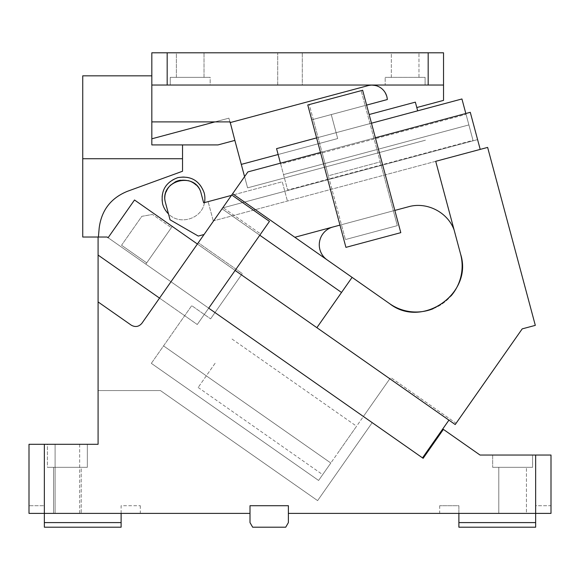 <?xml version="1.0" encoding="UTF-8"?>
<svg xmlns="http://www.w3.org/2000/svg" width="580" height="580" viewBox="0 0 580 580"><rect width="100%" height="100%" fill="white"/><g stroke="black" fill="none" stroke-linecap="round" stroke-linejoin="round"><path stroke-width="0.43" stroke-dasharray="2.9 2.17" d="M391.326 77.365L391.326 52.794L418.963 52.794L391.326 52.794L418.963 52.794L391.326 52.794L391.326 77.365L418.963 77.365L418.963 52.794L418.963 77.365L391.326 77.365M428.178 52.794L443.526 52.794L443.526 85.035L428.178 85.035L428.178 52.794L151.822 52.794L151.822 85.035L428.178 85.035M277.719 52.794L302.281 52.794L277.719 52.794L302.281 52.794L277.719 52.794L277.719 85.035L302.281 85.035L302.281 52.794L302.281 85.035L277.719 85.035L277.719 52.794M176.385 52.794L204.022 52.794L176.385 52.794L204.022 52.794L176.385 52.794L176.385 77.365L204.022 77.365L204.022 52.794L204.022 77.365L176.385 77.365L176.385 52.794M425.104 85.035L385.185 85.035L425.104 85.035L425.104 77.365L385.185 77.365L425.104 77.365L425.104 85.035L385.192 85.035L385.185 77.365L385.185 85.035L425.104 85.035M170.244 85.035L170.244 77.365L170.244 85.035L210.163 85.035L170.244 85.035L210.163 85.035L210.163 77.365L170.244 77.365L210.163 77.365L170.244 77.365L210.163 77.365L210.163 85.035L170.252 85.035M182.526 158.731L82.737 158.731L182.526 158.731L82.737 158.731L82.737 75.828L151.822 75.828L151.822 144.913L182.526 144.913L182.526 171.245L127.31 191.349A42.985 42.985 0 0 0 99.187 227.998L98.397 237.031L82.737 237.031L82.737 158.731M182.526 144.913L218.007 144.913L234.864 140.396L241.294 164.387L337.683 138.555L331.26 114.572L333.79 124.004L331.26 114.572L387.317 99.55C385.236 88.87 378.805 84.238 368.017 85.644L230.1 122.605L230.1 121.887L151.822 121.887L214.977 121.887L151.822 138.809L151.822 85.035L151.822 138.809L228.904 118.153L214.977 121.887L230.1 121.887L230.1 122.605L368.017 85.644A15.355 15.355 0 0 1 387.317 99.55L331.26 114.572L337.683 138.555L278.132 154.512M389.651 303.673L327.011 259.811L389.651 303.673L352.096 277.37L316.876 327.678L341.533 292.465L222.053 208.807L232.624 193.713L294.77 237.227L232.624 193.713L247.892 171.905L204.051 234.516L198.258 236.067L204.051 234.516L213.36 221.226L208.111 201.644L213.36 221.226L204.051 234.516L213.643 220.82L480.211 149.393L470.278 112.317L247.892 171.905L470.278 112.317L247.892 171.905L213.643 220.82L480.211 149.393L470.278 112.317L480.211 149.393L435.718 161.312L460.563 254.018C473.49 293.364 422.204 329.281 389.651 303.673A46.059 46.059 0 0 0 460.563 254.018L435.718 161.312L487.628 147.407L535.311 325.365L522.203 328.875L455.213 424.546L316.876 327.678L448.927 420.145L422.508 457.874L448.927 420.145L134.516 199.991L108.097 237.72L107.119 237.031L98.397 237.031M167.178 85.035L167.178 52.794M369.141 114.528L415.352 102.145L416.795 107.546L415.352 102.145L416.795 107.546L443.526 100.383L443.526 85.035M416.795 107.546L417.68 110.831M244.579 176.639L247.58 187.855L425.539 140.172L247.58 187.855L241.294 164.387M151.822 144.913L151.822 138.809L228.904 118.153L214.977 121.887L230.1 121.887L234.864 140.396L228.904 118.153L230.1 122.605L368.017 85.644A15.355 15.355 0 0 1 387.317 99.55L311.743 119.799L366.618 105.096L394.835 210.417L339.967 225.12L394.835 210.417L339.967 225.12L345.926 247.363L400.795 232.66L394.835 210.417M229.905 121.887L234.864 140.396M214.977 121.887L151.822 121.887M176.385 77.365L204.022 77.365L176.385 77.365M302.281 85.035L277.719 85.035L302.281 85.035M79.663 444.295L79.663 513.387L55.1 513.387L79.663 513.387L55.1 513.387L79.663 513.387L79.663 444.295L55.1 444.295L55.1 513.387L55.1 444.295L79.663 444.295M121.118 513.387L121.118 505.709L140.309 505.709L121.118 505.709L121.118 527.205L44.355 527.205L44.355 505.709L29 505.709L29 513.387L29 505.709L44.355 505.709L44.355 513.387L29 513.387L29 444.295L44.355 444.295L44.355 513.387L140.309 513.387L29 513.387L250.002 513.387L250.002 505.709L288.383 505.709L288.383 513.387L535.644 513.387L458.882 513.387L458.882 527.205L535.644 527.205L535.644 522.595L458.882 522.595M81.2 513.387L53.563 513.387L81.2 513.387L53.563 513.387L81.2 513.387L81.2 467.328L53.563 467.328L81.2 467.328L53.563 467.328L81.2 467.328L81.2 513.387M44.355 444.295L98.085 444.295L98.085 301.933L131.225 325.141C135.307 327.439 138.874 326.808 141.919 323.256L231.739 194.974L159.529 298.098L98.085 255.077L98.085 301.933L131.225 325.141A7.678 7.678 0 0 0 141.919 323.256L159.529 298.098L197.258 324.517L98.085 255.077L159.529 298.098L231.739 194.974L269.468 221.393L231.739 194.974L269.468 221.393L197.258 324.517L208.706 308.168L145.826 264.139L422.508 457.874L208.706 308.168L197.258 324.517L208.706 308.168L423.139 458.316L443.388 429.388L480.03 455.046L535.644 455.046L535.644 522.595M47.422 444.295L87.341 444.295L47.422 444.295L87.341 444.295L47.422 444.295L47.422 467.328L87.341 467.328L47.422 467.328L87.341 467.328L47.422 467.328L47.422 444.295M87.341 444.295L87.341 467.328L87.341 444.295M288.383 513.387L288.383 505.709L250.002 505.709L250.002 522.595L252.662 527.205L250.002 522.595L252.662 527.205L285.723 527.205L288.383 522.595L285.723 527.205L252.662 527.205L285.723 527.205L288.383 522.595L288.383 505.709L288.383 522.595L288.383 505.709L250.002 505.709L288.383 505.709L250.002 505.709L250.002 522.595L250.002 513.387M535.644 455.046L551 455.046L551 513.387L535.644 513.387L551 513.387L551 505.709L535.644 505.709L535.644 513.387L551 513.387L551 505.709L535.644 505.709L535.644 513.387L458.882 513.387L458.882 505.709L439.691 505.709L458.882 505.709L458.882 513.387M532.571 455.046L492.659 455.046L532.578 455.046L492.659 455.046L532.578 455.046L532.578 467.328L492.659 467.328L532.571 467.328L492.659 467.328L532.571 467.328L532.578 455.046M260.666 233.965L208.706 308.168L260.666 233.965L222.938 207.553L260.666 233.965M98.085 301.933L131.225 325.141C135.307 327.439 138.874 326.808 141.919 323.256L159.529 298.098M492.659 455.046L492.659 467.328L492.659 455.046M526.437 467.328L498.8 467.328L526.437 467.328L498.8 467.328L526.437 467.328L526.437 513.387L498.8 513.387L526.437 513.387L526.437 467.328M98.085 237.031L107.119 237.031L98.085 237.031L98.085 390.565L160.421 390.565L98.085 390.565L98.085 255.077M498.8 513.387L498.8 467.328L498.8 513.387L526.43 513.387M160.421 390.565L317.608 500.62L372.2 422.646L317.608 500.62L160.421 390.565M448.927 420.145L134.516 199.991L172.245 226.41L145.826 264.139L107.119 237.031L145.826 264.139L172.245 226.41L171.368 227.664L152.496 214.455L171.368 227.664L145.826 264.139L108.097 237.72L422.508 457.874L448.927 420.145L172.245 226.41L145.826 264.139L372.2 422.646M134.516 199.991L108.097 237.72L134.516 199.991M121.553 245.268L146.711 262.878L171.368 227.664L146.711 262.878L121.553 245.268L141.81 216.34L152.496 214.455L141.81 216.34L121.553 245.268M259.782 235.226L222.053 208.807L197.396 244.02L235.125 270.439L197.396 244.02L198.28 242.766L197.396 244.02L241.418 274.84L210.591 318.862L241.418 274.84L389.818 378.754L363.399 416.483L214.999 312.569L363.399 416.483L214.999 312.569L363.399 416.483L330.817 463.014L163.553 345.897L330.817 463.014L318.594 480.465L363.399 416.483L214.999 312.569M439.691 505.709L439.691 513.387M121.118 522.595L44.355 522.595M422.508 457.874L208.706 308.168M53.563 467.328L53.563 513.387L53.563 467.328M140.309 505.709L140.309 513.387M336.791 266.655L327.019 259.811C314.382 251.763 318.26 230.166 332.898 227.012L294.77 237.227L332.898 227.012A18.422 18.422 0 0 0 327.019 259.811L294.836 237.278L327.011 259.811C314.382 251.763 318.26 230.166 332.898 227.012L341.446 224.721L328.338 175.784L380.241 161.878L361.159 90.661L397.329 225.642L345.419 239.554L397.329 225.642L393.356 210.815L408.407 206.785C426.634 201.47 447.593 212.084 454.104 229.919A38.381 38.381 0 0 0 408.407 206.785A38.381 38.381 0 0 1 426.851 206.429M320.493 152.453L321.98 152.054L313.229 119.4L365.132 105.495L313.229 119.4L309.256 104.574L361.159 90.661L309.256 104.574L345.419 239.554L341.446 224.721L393.356 210.815L380.241 161.878L328.338 175.784L321.98 152.054L375.369 137.75M294.836 237.278L332.71 227.063M341.533 292.465L352.096 277.37L341.533 292.465L222.053 208.807L341.533 292.465L316.876 327.678L197.396 244.02L241.418 274.84L242.295 273.586L198.28 242.766L242.295 273.586L241.418 274.84L455.213 424.546L389.818 378.754L390.695 377.5L456.098 423.291L455.213 424.546L456.098 423.291L390.695 377.5L363.399 416.483M447.245 204.319L454.104 229.919A38.381 38.381 0 0 0 443.707 215.049M339.967 225.12L307.77 104.965L362.645 90.27L366.618 105.096M427.192 206.509A38.381 38.381 0 0 1 443.475 214.846M222.684 207.915L477.587 139.613L222.684 207.915M465.827 113.513L473.012 140.331L287.644 190.008L473.012 140.331L468.887 124.925L283.511 174.594L287.644 190.008L280.691 164.053L466.059 114.383L461.934 98.97L468.887 124.925L461.934 98.97L276.558 148.639L287.644 190.008L276.558 148.639L283.511 174.594L468.887 124.925L473.012 140.331L466.059 114.383L280.691 164.053L280.452 163.183M371.468 123.206L316.6 137.91M197.396 244.02L231.739 194.974M151.329 363.348L191.726 305.653L210.591 318.862L191.726 305.653L151.329 363.348L318.594 480.465L151.329 363.348M215.115 363.261L198.164 387.469L215.115 363.261M339.619 450.442L356.577 426.227L339.619 450.442M433.072 308.748A46.059 46.059 0 0 0 451.015 295.952M232.624 193.713L352.096 277.37M166.163 191.893A18.422 18.422 0 0 0 165.525 202.869L168.468 213.861C179.677 225.765 202.036 218.783 204.472 202.616L208.111 201.644L203.66 202.833L201.195 193.633A18.422 18.422 0 0 0 178.778 180.569A18.422 18.422 0 0 0 165.604 203.167L165.525 202.869A18.422 18.422 0 0 1 178.778 180.569A18.422 18.422 0 0 1 201.195 193.633L203.66 202.833L282.257 181.772L287.426 201.05L282.257 181.772L231.456 195.387M204.051 234.516L198.258 236.067L170.056 219.784L198.258 236.067L170.056 219.784L168.468 213.861C179.677 225.765 202.036 218.783 204.472 202.616A21.496 21.496 0 0 0 204.24 193.133L204.16 192.835A21.496 21.496 0 0 0 177.835 177.639A21.496 21.496 0 0 0 168.468 213.861M204.472 202.616L203.66 202.833L201.195 193.633A18.422 18.422 0 0 0 196.025 184.984M188.29 180.641A18.422 18.422 0 0 0 180.46 180.213M175 182.004A18.422 18.422 0 0 0 170.839 184.918M198.164 387.469L322.668 474.65M232.065 339.053L356.577 426.227"/><path stroke-width="0.87" d="M182.526 144.913L182.526 158.731L82.737 158.731L82.737 75.828L151.822 75.828L151.822 85.035L151.822 52.794L443.526 52.794L443.526 100.383L416.795 107.546L417.68 110.831M182.526 158.731L182.526 171.245L127.31 191.349C110.838 198.121 101.464 210.337 99.187 227.998L98.397 237.031M82.737 158.731L82.737 237.031L107.119 237.031L108.097 237.72L134.516 199.991L197.396 244.02M151.822 144.913L151.822 138.809L151.822 144.913L218.007 144.913L234.864 140.396L244.579 176.639M214.977 121.887L151.822 138.809L151.822 121.887L230.1 121.887L234.864 140.396M229.905 121.887L230.1 122.605L368.017 85.644A15.355 15.355 0 0 1 387.317 99.55L366.618 105.096M278.132 154.512L241.294 164.387M369.141 114.528L415.352 102.145L416.795 107.546M428.178 52.794L428.178 85.035L151.822 85.035L151.822 121.887M428.178 85.035L443.526 85.035M167.178 85.035L167.178 52.794M250.002 513.387L29 513.387L29 444.295L98.085 444.295L98.085 301.933L131.225 325.141C135.307 327.439 138.874 326.808 141.919 323.256L231.739 194.974L269.468 221.393L208.706 308.168L423.139 458.316L443.388 429.388L480.03 455.046L551 455.046L551 513.387L288.383 513.387L288.383 505.709L250.002 505.709L250.002 522.595L252.662 527.205L285.723 527.205L288.383 522.595L288.383 513.387M44.355 444.295L44.355 527.205L121.118 527.205L121.118 513.387M458.882 513.387L439.691 513.387L458.882 513.387L458.882 522.595L535.644 522.595L535.644 455.046M159.529 298.098L98.085 255.077L98.085 301.933M526.437 513.387L498.8 513.387M458.882 522.595L458.882 527.205L535.644 527.205L535.644 522.595M235.125 270.439L316.876 327.678L235.125 270.439M422.508 457.874L448.927 420.145M372.2 422.646L363.399 416.483M214.999 312.569L208.706 308.168M44.355 522.595L121.118 522.595M98.085 237.031L98.085 255.077M522.203 328.875L455.213 424.546L316.876 327.678L352.096 277.37L389.651 303.673C422.204 329.281 473.49 293.364 460.563 254.018L435.718 161.312L487.628 147.407L535.311 325.365L522.203 328.875M320.493 152.453L247.892 171.905L232.624 193.713L352.096 277.37M336.791 266.655L327.019 259.811A18.422 18.422 0 0 1 332.898 227.012L339.967 225.12M394.835 210.417L408.407 206.785C426.634 201.47 447.593 212.084 454.104 229.919L460.563 254.018A46.059 46.059 0 0 1 451.015 295.952M447.245 204.319L435.718 161.312L480.211 149.393L470.278 112.317L375.369 137.75M332.71 227.063L294.836 237.278M307.77 104.965L362.645 90.27L400.795 232.66L345.926 247.363L307.77 104.965M371.468 123.206L461.934 98.97L465.827 113.513M316.6 137.91L276.558 148.639L280.452 163.183M231.739 194.974L232.624 193.713M341.533 292.465L259.782 235.226M389.651 303.673A46.059 46.059 0 0 0 433.072 308.748M204.051 234.516L198.258 236.067L170.056 219.784L165.525 202.869C158.695 180.278 196.2 170.571 201.195 193.633L203.66 202.833L231.456 195.387M196.025 184.984A18.422 18.422 0 0 0 188.29 180.641M180.46 180.213A18.422 18.422 0 0 0 175 182.004M170.839 184.918A18.422 18.422 0 0 0 166.163 191.893M204.472 202.616A21.496 21.496 0 0 0 204.24 193.133L204.16 192.835C199.549 180.554 190.776 175.493 177.835 177.639C165.554 182.25 160.486 191.023 162.639 203.964A21.496 21.496 0 0 0 168.468 213.861"/></g></svg>
